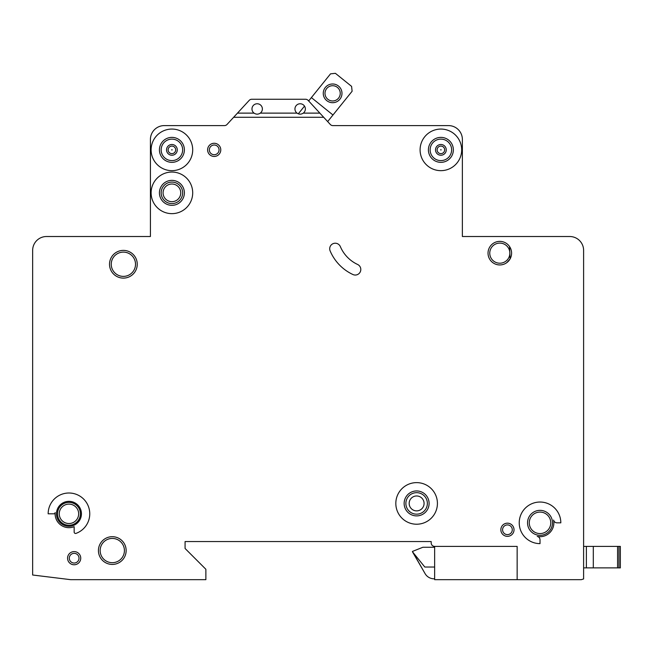 <?xml version="1.0" encoding="UTF-8"?>
<svg xmlns="http://www.w3.org/2000/svg" width="653" height="653" viewBox="0 0 653 653"><rect width="100%" height="100%" fill="white"/><g stroke="black" fill="none" stroke-linecap="round" stroke-linejoin="round"><path stroke-width="0.98" d="M341.984 93.338A9.362 9.362 0 0 1 332.622 102.701A9.362 9.362 0 0 1 323.259 93.338A9.362 9.362 0 0 1 332.622 83.984A9.362 9.362 0 0 1 341.984 93.338M324.998 93.338A7.624 7.624 0 0 0 332.622 100.97A7.624 7.624 0 0 0 340.246 93.338A7.624 7.624 0 0 0 332.622 85.714A7.624 7.624 0 0 0 324.998 93.338M327.659 121.589L352.114 91.249L351.592 86.376L335.405 73.324L330.532 73.846L308.665 100.97L308.118 100.374A3.469 3.469 0 0 0 305.571 99.256L251.764 99.256A3.469 3.469 0 0 0 249.209 100.374L237.472 113.124L254.058 113.124C256.139 114.487 258.213 114.487 260.294 113.124A5.2 5.2 0 0 0 257.176 103.762A5.2 5.2 0 0 0 254.058 113.124M304.51 106.121L298.299 113.818M332.973 114.993L311.383 97.591M583.611 578.95L583.611 250.385A13.868 13.868 0 0 0 569.743 236.517L462.373 236.517L462.373 139.464A13.868 13.868 0 0 0 448.513 125.596L332.736 125.596A3.469 3.469 0 0 1 330.32 124.486L323.692 117.279L233.643 117.279L227.007 124.486A3.469 3.469 0 0 1 224.591 125.596L164.278 125.596A13.868 13.868 0 0 0 150.419 139.464L150.419 236.517L46.518 236.517A13.868 13.868 0 0 0 32.65 250.385L32.65 575.007L70.695 579.676L205.875 579.676L205.875 569.277L185.077 548.479L185.077 541.549L431.184 541.549L431.184 542.937A3.469 3.469 0 0 0 434.645 546.398L517.143 546.398L517.143 579.676L581.284 579.676L583.611 578.95L583.611 567.89L586.378 567.89L586.378 546.398L620.35 546.398L620.35 567.89L620.35 546.398L620.35 567.89L586.378 567.89L586.378 546.398L583.611 546.398L583.611 516.588M168.131 149.863A3.779 3.779 0 0 1 171.902 146.084A3.779 3.779 0 0 1 175.681 149.863A3.779 3.779 0 0 1 171.902 153.643A3.779 3.779 0 0 1 168.131 149.863M437.11 149.863A3.779 3.779 0 0 1 440.889 146.084A3.779 3.779 0 0 1 444.66 149.863A3.779 3.779 0 0 1 440.889 153.643A3.779 3.779 0 0 1 437.11 149.863M514.025 529.763A6.587 6.587 0 0 1 507.438 536.35A6.587 6.587 0 0 1 500.851 529.763A6.587 6.587 0 0 1 507.438 523.175A6.587 6.587 0 0 1 514.025 529.763M80.743 558.184A6.587 6.587 0 0 1 74.156 564.772A6.587 6.587 0 0 1 67.569 558.184A6.587 6.587 0 0 1 74.156 551.597A6.587 6.587 0 0 1 80.743 558.184M163.07 192.847A8.84 8.84 0 0 0 171.902 201.687A8.84 8.84 0 0 0 180.742 192.847A8.84 8.84 0 0 0 171.902 184.007A8.84 8.84 0 0 0 163.07 192.847M409.17 503.422A7.452 7.452 0 0 0 416.622 510.875A7.452 7.452 0 0 0 424.075 503.422A7.452 7.452 0 0 0 416.622 495.97A7.452 7.452 0 0 0 409.17 503.422M329.7 248.76A5.542 5.542 0 0 1 340.344 246.597A34.666 34.666 0 0 0 357.607 264.465A5.542 5.542 0 0 1 360.285 271.836A5.542 5.542 0 0 1 352.914 274.521A45.751 45.751 0 0 1 330.14 250.932A5.542 5.542 0 0 1 329.7 248.76M440.571 149.863L441.199 149.863L440.571 149.863M171.592 149.863L172.221 149.863L171.592 149.863M437.42 503.422A20.798 20.798 0 0 0 416.622 482.624A20.798 20.798 0 0 0 395.824 503.422A20.798 20.798 0 0 0 416.622 524.22A20.798 20.798 0 0 0 437.42 503.422M404.142 503.422A12.48 12.48 0 0 0 416.622 515.894A12.48 12.48 0 0 0 429.103 503.422A12.48 12.48 0 0 0 416.622 490.942A12.48 12.48 0 0 0 404.142 503.422M519.225 522.833A20.798 20.798 0 0 0 540.023 543.631L540.023 539.811A3.469 3.469 0 0 0 537.248 536.415A13.868 13.868 0 0 0 553.605 520.057A3.469 3.469 0 0 0 557.001 522.833L560.821 522.833A20.798 20.798 0 0 0 540.023 502.035A20.798 20.798 0 0 0 519.225 522.833M527.542 522.833A12.48 12.48 0 0 0 540.023 535.313A12.48 12.48 0 0 0 552.495 522.833A12.48 12.48 0 0 0 540.023 510.352A12.48 12.48 0 0 0 527.542 522.833M192.7 192.847A20.798 20.798 0 0 0 171.902 172.049A20.798 20.798 0 0 0 151.112 192.847A20.798 20.798 0 0 0 171.902 213.645A20.798 20.798 0 0 0 192.7 192.847M159.43 192.847A12.48 12.48 0 0 0 171.902 205.328A12.48 12.48 0 0 0 184.383 192.847A12.48 12.48 0 0 0 171.902 180.367A12.48 12.48 0 0 0 159.43 192.847M159.43 149.863A12.48 12.48 0 0 0 171.902 162.344A12.48 12.48 0 0 0 184.383 149.863A12.48 12.48 0 0 0 171.902 137.383A12.48 12.48 0 0 0 159.43 149.863M192.7 149.863A20.798 20.798 0 0 0 171.902 129.065A20.798 20.798 0 0 0 151.112 149.863A20.798 20.798 0 0 0 171.902 170.662A20.798 20.798 0 0 0 192.7 149.863M428.409 149.863A12.48 12.48 0 0 0 440.889 162.344A12.48 12.48 0 0 0 453.362 149.863A12.48 12.48 0 0 0 440.889 137.383A12.48 12.48 0 0 0 428.409 149.863M461.679 149.863A20.798 20.798 0 0 0 440.889 129.065A20.798 20.798 0 0 0 420.091 149.863A20.798 20.798 0 0 0 440.889 170.662A20.798 20.798 0 0 0 461.679 149.863M57.521 513.821A11.436 11.436 0 0 0 68.957 525.257A11.436 11.436 0 0 0 80.401 513.821A11.436 11.436 0 0 0 68.957 502.377A11.436 11.436 0 0 0 57.521 513.821M56.476 513.821A12.48 12.48 0 0 0 68.957 526.294A12.48 12.48 0 0 0 81.437 513.821A12.48 12.48 0 0 0 68.957 501.341A12.48 12.48 0 0 0 56.476 513.821M74.156 526.669A13.868 13.868 0 0 1 55.154 512.556A1.388 1.388 0 0 1 53.775 513.821L48.159 513.821A20.798 20.798 0 0 1 89.208 509.062A20.798 20.798 0 0 1 76.017 533.379A1.388 1.388 0 0 1 74.156 532.081L74.156 526.669M509.569 246.556L510.091 258.931L506.744 262.686M98.423 550.561A13.868 13.868 0 0 0 112.283 564.429A13.868 13.868 0 0 0 126.151 550.561A13.868 13.868 0 0 0 112.283 536.693A13.868 13.868 0 0 0 98.423 550.561M109.516 264.253A13.868 13.868 0 0 0 123.376 278.113A13.868 13.868 0 0 0 137.244 264.253A13.868 13.868 0 0 0 123.376 250.385A13.868 13.868 0 0 0 109.516 264.253M488.028 253.16A11.787 11.787 0 0 0 499.814 264.947A11.787 11.787 0 0 0 511.593 253.16A11.787 11.787 0 0 0 499.814 241.373A11.787 11.787 0 0 0 488.028 253.16M207.605 149.863A6.587 6.587 0 0 0 214.192 156.451A6.587 6.587 0 0 0 220.779 149.863A6.587 6.587 0 0 0 214.192 143.276A6.587 6.587 0 0 0 207.605 149.863M297.033 113.124C299.115 114.487 301.196 114.487 303.278 113.124A5.2 5.2 0 0 0 300.16 103.762A5.2 5.2 0 0 0 297.033 113.124L260.294 113.124M434.645 546.398L434.645 579.676L517.143 579.676M303.278 113.124L319.856 113.124L323.692 117.279M319.856 113.124L308.118 100.374M233.643 117.279L237.472 113.124M251.764 99.256L305.571 99.256M434.645 547.271L422.858 547.271L412.459 551.426L425.07 573.612A10.399 10.399 0 0 0 434.074 578.811L434.645 578.811M425.07 573.612L412.459 551.777L424.809 567.024L434.645 567.024M620.35 567.89L620.35 546.398M583.611 491.636L583.611 478.812M583.611 388.339L583.611 335.307M583.611 309.661L583.611 250.385M569.743 236.517L563.588 236.517M506.744 236.517L462.373 236.517L462.373 139.464M224.591 125.596A3.469 3.469 0 0 0 227.007 124.486M224.248 125.596L164.278 125.596M150.419 139.464L150.419 236.517L106.047 236.517M49.204 236.517L46.518 236.517M32.65 575.007L32.65 553.336M32.65 545.018L32.65 478.812M32.65 388.339L32.65 250.385M185.077 548.479L185.077 541.549L431.184 541.549L431.184 542.937M618.962 567.89L618.962 546.398M617.575 567.89L617.575 546.398M593.308 567.89L593.308 546.398M166.539 149.863A5.363 5.363 0 0 1 171.902 144.501A5.363 5.363 0 0 1 177.273 149.863A5.363 5.363 0 0 1 171.902 155.234A5.363 5.363 0 0 1 166.539 149.863M435.518 149.863A5.363 5.363 0 0 1 440.889 144.501A5.363 5.363 0 0 1 446.252 149.863A5.363 5.363 0 0 1 440.889 155.234A5.363 5.363 0 0 1 435.518 149.863M161.16 149.863A10.742 10.742 0 0 0 171.902 160.605A10.742 10.742 0 0 0 182.652 149.863A10.742 10.742 0 0 0 171.902 139.122A10.742 10.742 0 0 0 161.16 149.863M430.139 149.863A10.742 10.742 0 0 0 440.889 160.605A10.742 10.742 0 0 0 451.631 149.863A10.742 10.742 0 0 0 440.889 139.122A10.742 10.742 0 0 0 430.139 149.863M489.758 253.16A10.048 10.048 0 0 0 499.814 263.208A10.048 10.048 0 0 0 509.862 253.16A10.048 10.048 0 0 0 499.814 243.104A10.048 10.048 0 0 0 489.758 253.16M529.273 522.833A10.742 10.742 0 0 0 540.023 533.574A10.742 10.742 0 0 0 550.765 522.833A10.742 10.742 0 0 0 540.023 512.083A10.742 10.742 0 0 0 529.273 522.833M59.252 513.821A9.705 9.705 0 0 0 68.957 523.526A9.705 9.705 0 0 0 78.662 513.821A9.705 9.705 0 0 0 68.957 504.116A9.705 9.705 0 0 0 59.252 513.821M100.154 550.561A12.129 12.129 0 0 0 112.283 562.69A12.129 12.129 0 0 0 124.421 550.561A12.129 12.129 0 0 0 112.283 538.431A12.129 12.129 0 0 0 100.154 550.561M161.16 192.847A10.742 10.742 0 0 0 171.902 203.589A10.742 10.742 0 0 0 182.652 192.847A10.742 10.742 0 0 0 171.902 182.097A10.742 10.742 0 0 0 161.16 192.847M209.344 149.863A4.857 4.857 0 0 0 214.192 154.72A4.857 4.857 0 0 0 219.049 149.863A4.857 4.857 0 0 0 214.192 145.015A4.857 4.857 0 0 0 209.344 149.863M405.88 503.422A10.742 10.742 0 0 0 416.622 514.164A10.742 10.742 0 0 0 427.364 503.422A10.742 10.742 0 0 0 416.622 492.672A10.742 10.742 0 0 0 405.88 503.422M111.247 264.253A12.129 12.129 0 0 0 123.376 276.382A12.129 12.129 0 0 0 135.514 264.253A12.129 12.129 0 0 0 123.376 252.115A12.129 12.129 0 0 0 111.247 264.253M502.581 529.763A4.857 4.857 0 0 0 507.438 534.619A4.857 4.857 0 0 0 512.287 529.763A4.857 4.857 0 0 0 507.438 524.914A4.857 4.857 0 0 0 502.581 529.763M69.308 558.184A4.857 4.857 0 0 0 74.156 563.041A4.857 4.857 0 0 0 79.013 558.184A4.857 4.857 0 0 0 74.156 553.336A4.857 4.857 0 0 0 69.308 558.184"/></g></svg>
